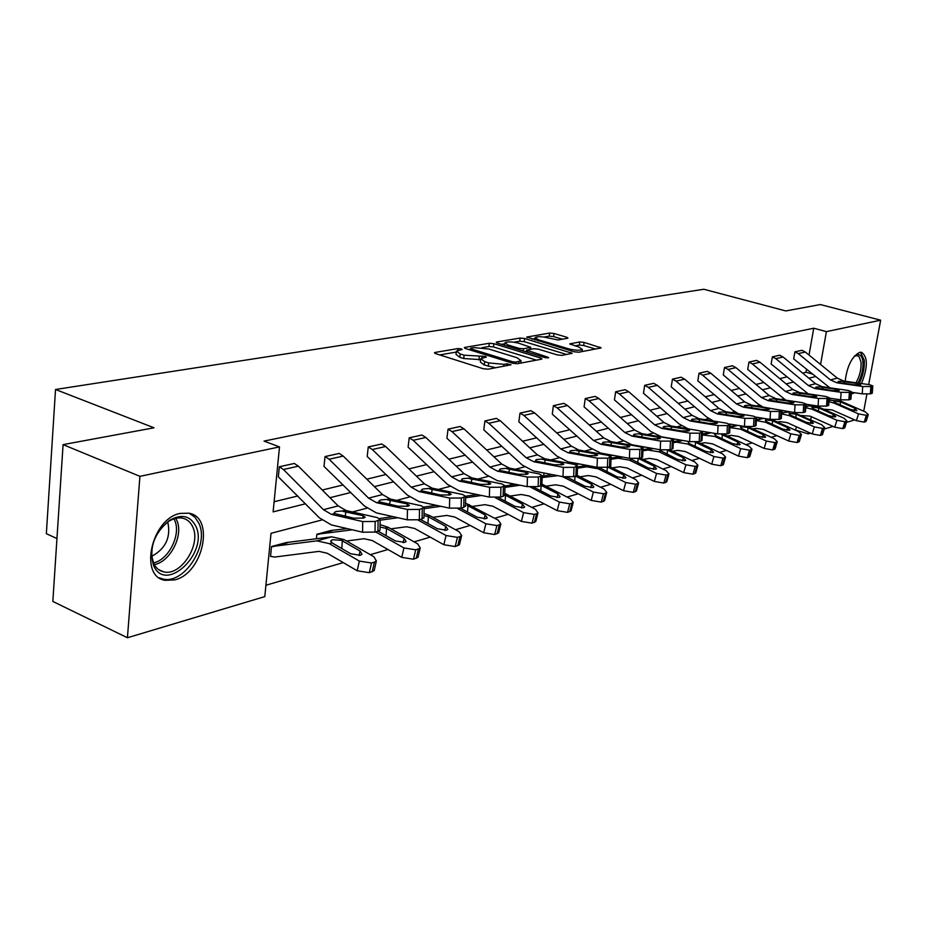 <?xml version="1.0" encoding="UTF-8"?>
<svg xmlns="http://www.w3.org/2000/svg" width="927" height="927" viewBox="0 0 927 927"><rect width="100%" height="100%" fill="white"/><g stroke="black" fill="none" stroke-linecap="round" stroke-linejoin="round"><path stroke-width="1.39" d="M461.31 348.876L458.019 348.564L435.203 352.422L434.45 352.723L435.609 353.616L483.28 368.737L488.123 369.189L511.044 364.786L506.837 363.813L503.964 364.346L488.68 362.909L484.694 361.657L480.765 358.703L486.362 357.069L485.505 356.432L464.137 355.192L460.221 353.963L456.432 351.101L462.133 349.491L461.31 348.876M854.578 392.724L851.264 394.16M845.169 381.24C847.116 366.003 851.948 356.374 859.688 352.364L861.565 352.306C867.95 356.907 867.927 367.324 861.484 383.558M174.658 579.896L165.226 580.325C138.552 576.861 151.518 518.413 180.244 513.407L188.841 513.199C215.238 517.104 203.059 573.651 174.658 579.896M567.394 338.309L567.961 338.077L566.71 337.231L554.01 333.477L549.653 333.06L526.768 337.069L574.23 351.797L578.726 352.225L601.136 347.903L584.126 342.387L579.734 341.959L569.815 343.882L578.888 347.069L582.353 349.409C579.943 350.661 575.447 350.487 568.865 348.9L538.448 339.78L535.169 337.532C537.614 336.316 542.086 336.478 548.587 338.031L558.008 339.954L567.394 338.309M321.762 520.012L271.02 533.315L264.798 596.606L127.428 637.741L52.839 601.449L63.082 444.624L154.009 427.799L55.527 389.491L703.836 289.259L785.806 310.939L820.337 304.554L880.65 320.186L868.68 384.578M63.082 444.624L139.919 476.339L279.502 446.907L273.117 511.878L305.47 503.801M809.028 355.053L813.744 328.228L264.033 441.09L279.502 446.907M813.744 328.228L826.409 331.623L880.65 320.186M493.906 343.697L489.329 343.257L465.018 347.37L464.323 347.66L465.505 348.529L512.724 363.257L517.463 363.697L541.356 359.224L541.982 358.958L540.696 358.042L493.906 343.697L493.488 346.93L488.911 346.489L482.121 347.66M496.884 341.982L520.14 338.042L524.601 338.482L572.202 353.303L561.947 355.377L557.382 354.937L538.309 349.155L533.767 348.714L526.548 350.151L547.718 357.127L548.622 357.764L544.96 357.637L497.428 343.106L496.235 342.248L496.884 341.982L496.768 342.863M866.896 394.172L863.732 411.206M127.428 637.741L139.919 476.339M55.527 389.491L46.35 533.697L56.941 538.529M608.494 455.435L610.569 454.879M544.056 473.025L543.639 475.98M475.481 494.207L475.412 494.821M316.86 534.265L330.939 530.499L316.86 534.265L316.374 538.865M265.922 585.25L343.222 562.608M370.279 554.694L387.961 549.514M414.091 541.855L430.221 537.139M455.505 529.734L470.209 525.424M494.682 518.263L508.1 514.334M531.82 507.382L544.068 503.801M567.069 497.057L578.239 493.79M600.58 487.254L610.754 484.276M632.457 477.915L641.727 475.203M662.828 469.027L671.264 466.559M691.797 460.545L699.456 458.297M719.456 452.446L726.409 450.406M745.899 444.693L752.203 442.851M771.206 437.289L776.896 435.62M795.436 430.198L796.386 426.802M271.472 546.536L286.362 542.55L271.472 546.536L270.568 556.397L274.786 557.034L319.015 551.38L327.266 553.268L357.196 570.777L359.34 561.078L371.495 562.99L369.328 572.677L357.196 570.777M510.603 483.303L510.348 485.169M578.042 463.709L575.76 464.694M575.818 464.265L577.961 463.685M640.372 446.826L641.623 446.478M854.717 419.931L846.455 422.399M833.037 426.42L824.196 429.062M810.465 433.176L808.205 433.859L808.483 432.283M795.806 430.082L808.205 433.859M810.708 419.827L811.264 416.675M820.557 364.473L826.409 331.623M329.954 497.695L350.8 492.504M374.392 486.617L393.651 481.808M416.408 476.13L434.218 471.692M456.2 466.2L472.677 462.086M493.94 456.791L509.201 452.979M529.78 447.845L543.917 444.323M563.848 439.34L576.965 436.072M596.293 431.252L608.46 428.216M627.22 423.535L638.518 420.719M656.733 416.177L667.22 413.558M684.926 409.143L694.659 406.71M711.878 402.411L720.916 400.163M737.683 395.98L746.073 393.882M762.4 389.803L770.198 387.868M786.108 383.894L793.35 382.086M808.865 378.216L815.586 376.536M806.617 392.886L804.856 393.349M783.639 398.911L781.403 399.502M759.711 405.192L756.93 405.922M734.74 411.739L731.38 412.619M708.668 418.575L704.682 419.618M681.426 425.713L676.756 426.941M652.921 433.187L647.509 434.601M623.071 441.009L616.861 442.642M591.785 449.213L584.682 451.078M558.935 457.822L550.881 459.943M524.427 466.872L515.319 469.259M488.123 476.397L477.857 479.085M449.873 486.42L438.344 489.444M409.514 496.999L396.594 500.395M366.883 508.181L352.411 511.971M802.608 373.071L805.992 372.248L806.548 369.12M805.992 372.248L812.643 374.126M274.114 501.739L297.729 495.991M322.26 490.024L343.152 484.937M366.802 479.178L386.107 474.473M408.923 468.923L426.779 464.578M448.819 459.201L465.342 455.18M486.652 449.989L501.959 446.269M522.585 441.24L536.779 437.787M556.768 432.921L569.92 429.722M589.305 425.006L601.519 422.028M620.325 417.451L631.658 414.693M649.931 410.244L660.453 407.683M678.216 403.349L687.985 400.974M705.273 396.768L714.346 394.554M731.16 390.464L739.584 388.413M755.98 384.427L763.802 382.515M779.769 378.633L787.035 376.86M829.827 387.799L793.674 358.876L794.902 351.843L801.936 350.279L805.308 352.028L837.313 378.146L843.813 381.043L869.48 384.682L872.782 385.852L870.824 386.547L870.337 393.871L871.681 393.488L872.18 386.177M808.228 393.848L771.148 364.033L772.376 356.86L779.688 355.226L783.106 357.022L815.551 383.708L822.133 386.686L848.124 390.452L851.426 391.657L849.375 392.388L848.889 399.85L850.291 399.467L850.777 392.005M785.818 400.174L747.707 369.398L748.923 362.086L756.548 360.394L760.013 362.225L792.886 389.514L799.561 392.561L825.876 396.466L829.178 397.706L827.023 398.471L826.548 406.096L828.008 405.678L828.483 398.077M762.55 406.791L757.683 403.674L723.28 374.983L724.497 367.532L732.434 365.759L735.945 367.648L769.271 395.562L776.038 398.691L802.689 402.724L805.98 404.01L803.709 404.821L803.245 412.596L804.775 412.167L805.239 404.404M738.413 413.732L732.689 410.174L697.811 380.812L699.028 373.21L707.313 371.368L710.858 373.291L744.648 401.866L751.496 405.076L794.59 412.573L795.042 404.798L803.709 404.821M713.477 421.055L706.594 416.976L671.229 386.895L672.446 379.131L681.09 377.208L684.694 379.189L718.935 408.448L725.876 411.739L753.222 416.084L756.49 417.463L753.975 418.355L753.535 426.466L755.192 426.003L755.644 417.903M688.135 428.842L679.317 424.079L643.465 393.257L644.682 385.319L653.709 383.315L657.359 385.342L692.075 415.319L699.109 418.703L726.803 423.222L730.059 424.636L727.405 425.586L726.977 433.882L728.715 433.396L729.143 425.111M699.178 441.634L689.618 441.646L661.496 436.802L650.789 431.507L614.439 399.896L615.644 391.797L625.088 389.688L628.784 391.773L663.987 422.515L671.113 425.991L699.155 430.696L702.388 432.156L699.584 433.164L699.178 441.634L700.997 441.125L701.415 432.666M670.047 449.769L660.233 449.78L631.762 444.728L620.905 439.294L584.068 406.849L585.25 398.575L595.146 396.362L598.888 398.506L634.578 430.035L641.797 433.616L670.198 438.517L673.408 440.024L670.441 441.09L670.047 449.769L671.959 449.236L672.353 440.58M639.491 458.297L629.41 458.309L600.58 453.048L589.584 447.451L552.283 414.16L553.407 405.667L563.778 403.361L567.567 405.551L603.767 437.926L611.078 441.611L639.827 446.71L643.014 448.286L639.862 449.421L639.491 458.297L641.496 457.729L641.866 448.877M606.942 471.704L607.417 467.243L597.034 467.278L567.845 461.785L556.721 456.003L518.842 421.785L520.001 413.118L530.893 410.684L534.717 412.955L571.426 446.211L578.83 450.012L607.938 455.331L611.09 456.953L607.753 458.158L607.405 467.254L609.502 466.663L609.862 457.59M573.662 476.663L563.002 476.698L533.454 470.962L522.179 465.006L483.778 429.804L484.925 420.928L496.362 418.378L500.244 420.719L537.451 454.902L544.96 458.819L574.427 464.381L577.544 466.061L573.987 467.347L573.662 476.663L575.876 476.049L576.2 466.745M538.135 486.582L527.162 486.629L497.254 480.626L485.841 474.462L446.918 438.251L448.042 429.155L460.07 426.478L463.998 428.877L501.727 464.045L509.329 468.1L539.143 473.906L542.214 475.655L538.436 477.034L538.135 486.582L540.464 485.933L540.765 476.397M500.673 497.034L489.363 497.092L459.12 490.8L447.556 484.439L408.112 447.127L409.201 437.811L421.936 435.006L425.852 437.463L464.103 473.685L471.797 477.868L501.97 483.952L504.983 485.76L500.939 487.231L500.673 497.034L503.141 496.351L503.407 486.559M461.125 508.066L449.468 508.147L418.877 501.542L407.173 494.948L367.196 456.501L368.262 446.93L381.681 443.975L385.655 446.513L424.415 483.836L432.214 488.17L462.724 494.543L465.678 496.432L461.356 498.008L461.125 508.066L463.732 507.347L463.963 497.301M419.317 519.746L407.266 519.827L376.35 512.886L364.508 506.061L323.998 466.385L325.041 456.571L339.212 453.442L343.222 456.072L382.503 494.566L390.394 499.05L421.24 505.748L424.137 507.706L419.502 509.41L419.317 519.746L422.063 518.969L422.26 508.656M375.018 532.098L362.573 532.202L331.345 524.902L319.363 517.822L278.332 476.837L279.328 466.756L294.322 463.454L298.378 466.165L338.181 505.91L346.153 510.557L377.335 517.614L380.14 519.653L375.168 521.472L375.018 532.098L377.938 531.287L378.089 520.673M456.351 351.797L456.026 354.427L459.804 357.289L460.221 353.963M480.649 359.641L463.72 358.529L459.804 357.289M480.684 359.398L480.348 362.051L484.265 365.018L484.694 361.657M495.771 367.764L484.265 365.018M456.316 352.075L439.734 354.925M536.443 360.151L493.488 346.93M470.267 349.688L469.583 349.803M470.928 348.1L471.264 348.911L512.689 361.797L515.991 362.109L521.044 360.673L517.011 357.729L488.807 349.015L473.94 347.59L470.928 348.1M501.472 344.334L504.856 343.755M513.906 342.202L519.723 341.206L520.14 338.042M566.687 354.485L524.184 341.634L519.723 341.206M518.807 343.233C512.168 341.634 507.556 341.472 504.983 342.77L508.216 345.064L518.969 348.343L523.546 348.784L530.765 347.358L518.807 343.233M526.374 351.426L525.296 351.623M595.644 349.062L583.674 345.516L579.294 345.087L574.925 345.887M562.376 339.189L553.581 336.571L549.236 336.153L543.964 337.057M535.03 338.587L531.982 339.108M271.53 546.559L316.93 540.858L329.328 543.651L359.34 561.078M286.362 542.55L331.657 536.826L344.01 539.56L373.917 556.779L376.362 560.928L374.195 570.58L369.328 572.677M359.073 555.551L360.07 551.067L361.993 554.334L360.394 555.296L350.707 553.767L332.075 542.886L330.904 540.673L332.619 539.734L341.31 540.314L342.318 540.835L341.773 548.587M372.237 571.785L374.404 562.121L371.495 562.99M374.404 562.121L376.362 560.928M360.07 551.067L342.318 540.835M374.473 569.329L374.195 570.58M279.328 466.756L283.453 469.525L323.419 509.688L331.437 514.392L362.712 521.565L375.168 521.472M380 529.444L379.989 530.232L377.938 531.287M343.013 511.38L362.99 515.655L365.192 517.266L363.511 518.089L353.604 518.158L334.624 513.558L334.38 512.422L336.061 511.519L346.153 510.557M346.524 541.009L364.01 538.714L372.179 540.511L401.762 557.37L403.929 547.927L415.678 549.804L413.488 559.236L401.762 557.37M375.655 531.924L403.929 547.927M316.918 534.288L352.33 529.804M330.939 530.499L347.185 528.599M380.07 524.624L388.135 527.289L417.683 543.871L420.221 547.892L418.031 557.289L413.488 559.236M380.035 527.023L386.582 528.494L386.038 535.667M416.235 558.402L418.425 548.993L415.678 549.804M418.425 548.993L420.221 547.892M403.141 542.654L404.126 538.355L386.582 528.494M404.126 538.355L406.107 541.519L404.647 542.399L395.284 540.904L378.158 531.217M418.286 556.188L418.031 557.289M390.916 528.842L406.536 526.756L414.624 528.46L443.848 544.717L446.038 535.516L457.417 537.359L455.203 546.548L443.848 544.717M418.019 520.035L446.038 535.516M380.14 520.198L397.926 517.73M379.722 518.494L393.048 516.64M424.021 513.454L429.861 515.679L459.05 531.681L461.646 535.574L459.444 544.728L455.203 546.548M423.987 515.482L428.425 516.826L427.88 523.5M457.799 545.76L460.012 536.582L457.417 537.359M460.012 536.582L461.646 535.574M444.775 530.476L445.748 526.339L428.425 516.826M445.748 526.339L447.799 529.41L446.455 530.221L437.405 528.749L420.476 519.41M459.676 543.755L459.444 544.728M325.041 456.571L329.12 459.236L368.575 498.135L376.489 502.666L407.451 509.479L419.502 509.41M423.952 517.301L422.063 518.969M387.416 499.827L407.173 503.894L409.433 505.435L407.915 506.188L398.32 506.246L379.502 501.878L379.201 500.765L380.742 499.943L390.394 499.05M368.262 446.93L372.306 449.514L411.24 487.208L419.062 491.588L449.688 498.066L461.356 498.008M465.458 505.829L463.732 507.347M429.398 488.9L448.923 492.77L451.24 494.253L449.838 494.96L440.545 495.006L421.912 490.846L421.542 489.757L422.955 488.992L432.214 488.17M153.546 565.389L153.523 565.331C148.76 548.286 154.021 533.338 169.293 520.499C181.472 513.581 190.359 515.574 195.956 526.455C208.749 553.257 165.307 594.08 153.546 565.389M152.167 547.185L151.738 555.748L153.592 563.222C155.782 567.961 159.154 570.847 163.697 571.866C180.742 576.513 201.321 544.694 192.862 527.208C190.719 522.26 187.289 519.247 182.584 518.17C177.972 517.278 173.164 518.46 168.158 521.716L160.974 528.274M167.752 521.994L167.752 521.994C171.066 537.162 165.748 548.599 151.796 556.293M159.351 577.845L162.828 578.993C183.998 584.717 209.432 545.319 199.038 523.616L195.018 517.289L189.293 513.291M856.027 382.781C859.746 376.038 861.415 369.224 861.044 362.318L859.167 356.802L857.243 355.609L854.3 356.223L855.517 355.354C859.619 353.326 862.087 355.493 862.933 361.854C863.338 368.865 861.704 375.933 858.031 383.06M851.357 392.828L852.145 392.364M859.341 383.245C863.095 375.354 864.729 367.695 864.265 360.267L860.511 352.237M432.874 517.324L446.802 515.424L454.809 517.046L483.674 532.747L485.875 523.767L496.884 525.574L494.67 534.543L483.674 532.747M457.799 508.599L485.875 523.767M424.114 508.668L440.939 506.304M424.149 507.023L436.304 505.308M465.528 503.048L498.181 520.14L500.858 523.906L498.633 532.851L494.67 534.543M497.127 533.79L499.34 524.844L496.884 525.574M499.34 524.844L500.858 523.906M469.363 504.682L467.069 505.319L468.031 505.771L467.498 511.994M484.184 518.935L485.157 514.972L468.031 505.771M485.157 514.972L487.254 517.95L486.015 518.691L477.243 517.254L460.51 508.228M498.853 531.982L498.633 532.851M409.201 437.811L413.199 440.313L451.611 476.872L459.34 481.101L489.618 487.289L500.939 487.231M504.728 494.972L503.141 496.351M469.132 478.552L488.413 482.249L490.789 483.685L489.502 484.323L480.487 484.369L462.04 480.406L461.623 479.34L462.921 478.645L471.797 477.868M472.585 506.409L484.972 504.682L492.897 506.235L521.391 521.403L523.604 512.643L534.288 514.415L532.063 523.164L521.391 521.403M495.192 497.625L523.604 512.643M465.655 497.753L481.588 495.47M465.783 496.2L477.185 494.555M504.775 493.303L535.285 509.201L538.008 512.863L535.783 521.577L532.063 523.164M534.392 522.457L536.617 513.72L534.288 514.415M536.617 513.72L538.008 512.863M504.728 494.891L505.597 495.308L505.064 501.113M521.542 507.996L522.504 504.195L505.597 495.308M522.504 504.195L524.647 507.081L523.512 507.776L514.995 506.362L498.181 497.475M535.98 520.812L535.783 521.577M448.042 429.155L451.982 431.576L489.885 467.081L497.509 471.171L527.44 477.069L538.436 477.034M541.936 484.67L540.464 485.933M506.802 468.749L525.841 472.283L528.251 473.662L527.069 474.253L518.332 474.288L500.07 470.499L499.607 469.468L500.8 468.819L509.329 468.1M510.221 496.038L521.217 494.485L529.05 495.968L557.185 510.638L559.398 502.086L569.757 503.825L567.533 512.364L557.185 510.638M530.325 487.046L559.398 502.086M504.937 487.393L520.093 485.215M504.983 485.945L515.875 484.357M541.947 484.126L570.487 498.819L573.257 502.364L571.032 510.893L567.533 512.364M569.746 511.692L571.971 503.164L569.757 503.825M571.971 503.164L573.257 502.364M557.011 497.614L557.95 493.964L541.542 485.505M557.95 493.964L560.128 496.768L559.085 497.405L550.823 496.015L533.674 487.127M571.206 510.198L571.032 510.893M484.925 420.928L488.819 423.28L526.2 457.787L533.743 461.739L563.315 467.382L573.987 467.347M577.22 474.902L575.876 476.049M542.562 459.444L561.368 462.828L563.813 464.149L562.724 464.705L554.23 464.728L536.177 461.113L535.655 460.105L536.756 459.502L544.96 458.819M545.945 486.188L555.667 484.798L563.407 486.2L591.183 500.418L593.396 492.063L603.465 493.767L601.241 502.11L591.183 500.418M562.341 476.571L593.396 492.063M542.156 477.556L557.73 475.678M542.202 476.2L552.538 474.67M577.162 475.412L603.941 488.958L606.756 492.399L604.531 500.731L601.241 502.11M603.338 501.472L605.574 493.141L603.465 493.767M605.574 493.141L606.756 492.399M590.719 487.741L591.646 484.242L575.597 476.119M591.646 484.242L593.859 486.965L592.886 487.556L584.867 486.2L567.544 477.347L565.563 477.903M604.694 500.105L604.531 500.731M520.001 413.118L523.859 415.4L560.719 448.946L568.158 452.782L597.382 458.181L607.753 458.158M610.754 465.609L609.502 466.663M576.548 450.603L595.111 453.836L597.591 455.122L596.582 455.632L588.332 455.644L570.476 452.179L569.92 451.206L570.939 450.638L578.83 450.012M579.908 476.802L588.46 475.563L596.119 476.918L623.523 490.696L625.737 482.527L635.528 484.207L633.303 492.364L623.523 490.696M577.463 468.193L586.779 466.814L598.263 468.807L625.737 482.527M577.509 466.918L587.336 465.447M609.688 466.605L635.771 479.572L638.622 482.921L636.397 491.055L633.303 492.364M622.793 478.355L623.709 474.983L625.945 477.637L625.053 478.193L617.255 476.849L599.178 467.579M635.296 491.75L637.521 483.604L635.528 484.207M637.521 483.604L638.622 482.921M623.709 474.983L607.88 467.115M553.407 405.667L557.208 407.892L593.57 440.534L600.916 444.265L629.781 449.433L639.862 449.421M642.654 456.768L641.496 457.729M608.9 442.179L627.22 445.284L629.734 446.524L628.796 446.999L620.766 446.999L603.118 443.685L602.515 442.735L603.465 442.214L611.078 441.611M612.226 467.868L619.711 466.768L627.278 468.065L654.335 481.437L656.536 473.442L666.061 475.087L663.836 483.071L654.335 481.437M611.009 459.282L618.077 458.228L629.421 460.128L656.536 473.442M575.876 464.288L579.618 463.998M611.055 458.077L620.406 456.675M640.36 458.054L666.107 470.626L668.981 473.882L666.768 481.843L663.836 483.071M653.361 469.398L654.253 466.177L656.525 468.749L655.69 469.259L648.112 467.95L629.7 458.367M665.748 482.492L667.961 474.52L666.061 475.087M667.961 474.52L668.981 473.882M654.253 466.177L638.552 458.494M585.25 398.575L589.004 400.731L624.868 432.527L632.11 436.142L660.615 441.101L670.441 441.09M673.025 448.344L671.959 449.236M639.723 434.16L657.811 437.138L660.348 438.332L659.479 438.772L651.658 438.772L634.207 435.597L633.581 434.67L634.462 434.184L641.797 433.616M643.014 459.352L649.537 458.378L657 459.618L683.697 472.608L685.91 464.786L695.169 466.397L692.956 474.207L683.697 472.608M642.909 450.789L647.927 450.024L659.143 451.855L685.91 464.786M609.862 455.806L613.037 455.331M642.956 449.653L651.866 448.297M669.607 449.873L695.03 462.098L697.938 465.261L695.725 473.048L692.956 474.207M682.527 460.858L683.396 457.764L685.69 460.267L684.914 460.754L677.533 459.456L659.259 449.989M694.775 473.651L696.988 465.864L695.169 466.397M696.988 465.864L697.938 465.261M683.396 457.764L667.556 450.14L667.081 454.415M672.388 451.217L678.008 450.371L685.389 451.565L711.739 464.172L713.929 456.524L722.956 458.112L720.754 465.748L711.739 464.172M673.292 442.689L676.443 442.202L687.533 443.963L713.929 456.524M642.365 447.428L644.821 447.046M673.338 441.611L681.843 440.302M697.313 441.947L722.654 453.952L725.574 457.034L723.373 464.659L720.754 465.748M710.372 452.712L711.218 449.734L713.535 452.179L712.805 452.619L705.621 451.345L689.178 443.5L687.95 441.542M722.492 465.227L724.694 457.59L722.956 458.112M724.694 457.59L725.574 457.034M694.995 442.063L695.598 442.33L695.123 446.362M711.218 449.734L695.598 442.33M700.441 443.43L705.238 442.712L712.527 443.859L738.529 456.119L740.719 448.622L749.514 450.186L747.313 457.671L738.529 456.119M702.26 434.948L714.659 436.408L740.719 448.622M673.176 439.444L675.099 439.143M702.307 433.929L710.43 432.666M723.558 434.276L749.051 446.165L751.994 449.166L749.804 456.64L747.313 457.671M736.988 444.914L737.822 442.052L740.14 444.439L739.468 444.856L732.457 443.604L716.235 435.968L714.601 434.346L716.826 433.743M748.97 457.162L751.171 449.688L749.514 450.186M751.171 449.688L751.994 449.166M722.307 434.276L721.542 434.485L722.4 434.856L721.936 438.68M737.822 442.052L722.4 434.856M727.255 435.991L731.299 435.377L738.495 436.478L764.149 448.413L766.328 441.067L774.914 442.608L772.724 449.943L764.149 448.413M737.788 425.366L729.908 427.532L740.615 429.178L766.328 441.067M702.388 431.831L703.975 431.588M729.955 426.571L737.73 425.366M748.483 426.837L774.312 438.714L777.266 441.646L775.088 448.958L772.724 449.943M762.457 437.451L763.269 434.717L765.609 437.034L764.984 437.417L758.135 436.188L742.121 428.761L740.476 427.185L741.148 426.802L747.208 427.347L748.054 427.706L747.602 431.322M774.312 449.456L776.502 442.133L774.914 442.608M776.502 442.133L777.266 441.646M763.269 434.717L748.054 427.706M752.909 428.865L756.258 428.355L763.361 429.41L788.692 441.032L790.858 433.836L799.225 435.354L797.046 442.538L788.692 441.032M756.316 420.534L765.482 422.26L790.858 433.836M730.082 424.578L731.53 424.346M756.374 419.537L763.999 418.401M772.029 419.607L798.495 431.588L801.473 434.439L799.294 441.611L797.046 442.538M786.849 430.313L787.649 427.683L789.989 429.943L789.41 430.302L782.736 429.097L766.919 421.855L765.262 420.325L765.887 419.966L771.797 420.499L772.62 420.846L772.191 424.288M798.576 442.075L800.754 434.89L799.225 435.354M800.754 434.89L801.473 434.439M787.649 427.683L772.62 420.846M777.486 422.04L780.186 421.623L787.208 422.642L812.203 433.963L814.358 426.907L822.527 428.39L820.372 435.447L812.203 433.963M781.577 413.905L789.317 415.632L814.358 426.907M756.478 417.648L757.88 417.428M781.646 412.805L790.302 411.912M793.245 412.364L821.681 424.751L824.671 427.532L822.504 434.566L820.372 435.447M810.244 423.477L811.009 420.939L813.373 423.141L812.817 423.477L806.305 422.295L790.696 415.238L789.016 413.743L789.607 413.407L796.189 414.276L795.76 417.556M821.832 434.995L823.987 427.961L822.527 428.39M823.987 427.961L824.671 427.532M811.009 420.939L796.189 414.276M615.644 391.797L619.352 393.894L654.717 424.89L661.866 428.401L690.024 433.164L699.584 433.164M701.994 440.313L700.997 441.125M669.132 426.513L686.988 429.363L689.537 430.522L688.738 430.928L681.113 430.928L663.871 427.88L663.211 426.965L664.022 426.513L671.113 425.991M700.847 431.055L717.66 433.882L718.077 425.586L727.405 425.586M644.682 385.319L648.332 387.37L683.211 417.59L690.279 421.009L718.077 425.586M726.977 433.882L717.66 433.882M729.642 432.642L728.715 433.396M697.22 419.201L714.833 421.947L717.405 423.071L716.664 423.454L709.225 423.442L692.191 420.51L691.496 419.618L692.249 419.201L699.109 418.703M729.723 424.056L744.451 426.455L744.879 418.344L753.975 418.355M672.446 379.131L676.061 381.124L710.464 410.615L717.428 413.94L744.879 418.344M753.535 426.466L744.451 426.455M756.061 425.308L755.192 426.003M724.068 412.214L741.461 414.856L744.033 415.945L743.338 416.293L736.096 416.281L719.259 413.465L718.529 412.596L719.248 412.202L725.876 411.739M756.49 417.208L770.059 419.363L770.511 411.414L779.387 411.437L781.774 410.591L781.322 418.506L780.522 418.934L780.974 411.009M699.028 373.21L702.596 375.157L736.525 403.94L743.408 407.173L770.511 411.414M779.387 411.437L778.935 419.375L780.522 418.934M778.935 419.375L770.059 419.363M749.758 405.528L766.919 408.077L769.514 409.12L768.865 409.456L761.785 409.444L745.157 406.721L744.404 405.875L745.065 405.505L751.496 405.076M724.497 367.532L728.019 369.433L761.496 397.556L768.286 400.707L795.042 404.798M803.245 412.596L794.59 412.573M805.528 411.565L804.775 412.167M774.369 399.12L791.31 401.576L793.906 402.596L793.303 402.909L786.397 402.886L769.955 400.267L769.19 399.444L769.804 399.097L776.038 398.691M805.969 404.23L818.089 406.072L818.553 398.448L827.023 398.471M748.923 362.086L752.4 363.94L785.424 391.426L792.121 394.496L818.553 398.448M826.548 406.096L818.089 406.072M828.715 405.122L828.008 405.678M797.962 392.978L814.682 395.354L816.722 396.629L809.966 396.605L793.732 394.079L792.944 393.28L793.524 392.955L799.561 392.561M801.044 415.493L810.094 416.142L834.752 427.185L836.896 420.267L844.879 421.727L842.736 428.633L834.752 427.185M805.76 407.637L812.179 409.259L836.896 420.267M781.751 410.997L783.072 410.788M805.841 406.339L808.935 405.841L819.317 407.277L843.929 418.193L846.919 420.904L844.775 427.799L842.736 428.633M832.678 416.907L833.431 414.462L835.795 416.617L835.285 416.941L828.912 415.771L813.512 408.888L811.809 407.428L812.365 407.115L818.796 407.973L818.39 411.09M844.138 428.216L846.281 421.31L844.879 421.727M846.281 421.31L846.919 420.904M833.431 414.462L818.796 407.973M829.155 398.123L840.615 399.827L841.09 392.353L849.375 392.388M772.376 356.86L775.806 358.668L808.39 385.551L814.995 388.552L841.09 392.353M848.889 399.85L840.615 399.827M850.951 398.946L850.291 399.467M820.604 387.092L837.104 389.375L839.19 390.615L832.585 390.58L816.548 388.146L815.725 387.359L816.27 387.057L822.133 386.686M823.651 409.201L832.064 409.908L856.409 420.673L858.529 413.882L866.339 415.319L864.207 422.109L856.409 420.673M828.923 401.692L834.138 403.152L858.529 413.882M805.945 404.612L807.208 404.415M829.028 400.14L840.998 401.24L865.285 411.889L868.286 414.543L866.154 421.31L864.207 422.109M854.231 410.603L854.961 408.251L856.849 410.649L850.615 409.502L835.412 402.793L833.709 401.368L834.23 401.078L840.522 401.912L840.117 404.89M865.551 421.692L867.684 414.914L866.339 415.319M867.684 414.914L868.286 414.543M854.961 408.251L840.522 401.912M851.392 392.26L862.249 393.836L862.724 386.513L870.824 386.547M794.902 351.843L798.286 353.604L830.43 379.908L836.965 382.828L862.724 386.513M870.337 393.871L862.249 393.836M872.307 393.013L871.681 393.488M842.353 381.426L858.645 383.651L860.754 384.832L854.288 384.798L838.448 382.445L838.124 381.391L843.813 381.043M457.799 350.383L458.019 348.564M506.582 365.736L506.837 363.813M481.959 358.031L482.202 356.119M463.72 358.529L464.137 355.192M478.888 359.954L479.305 356.628M488.251 366.269L488.68 362.909M503.709 366.269L503.964 364.346M435.076 353.419L435.203 352.422M540.511 359.386L540.696 358.042M464.902 348.309L465.018 347.37M488.911 346.489L489.329 343.257M471.101 350.279L471.264 348.911M512.504 363.175L512.689 361.797M515.771 363.766L515.991 362.109M518.714 363.465L518.969 361.565M524.184 341.634L524.601 338.482M570.719 353.732L570.905 352.411M527.614 352.33L527.787 351.043M547.602 357.996L547.718 357.127M508.054 346.35L508.216 345.064M518.796 349.641L518.969 348.343M523.245 350.997L523.546 348.784M529.908 349.398L530.14 347.613M538.286 340.997L538.448 339.78M568.691 350.139L568.865 348.9M570.279 344.438L570.383 343.639M579.294 345.087L579.734 341.959M583.674 345.516L584.126 342.387M599.642 348.32L599.827 347.034M527.266 337.648L527.37 336.825M549.236 336.153L549.653 333.06M553.581 336.571L554.01 333.477M566.536 338.459L566.71 337.231M344.01 539.56L341.31 540.314M331.657 536.826L316.93 540.858M332.075 542.886L329.328 543.651M287.555 542.724L272.735 546.733M362.573 532.202L362.712 521.565M279.386 466.779L294.322 463.454M331.437 514.392L334.624 513.558M323.419 509.688L338.181 505.91M283.453 469.525L298.378 466.165M362.955 518.228L362.99 515.655M345.898 511.785L345.226 516.246M388.135 527.289L385.586 527.996M332.133 530.661L318.112 534.45M429.861 515.679L427.44 516.351M407.266 519.827L407.451 509.479M325.099 456.594L339.212 453.442M376.489 502.666L379.502 501.878M368.575 498.135L382.503 494.566M329.12 459.236L343.222 456.072M407.138 506.362L407.173 503.894M390.255 500.209L389.607 504.334M449.468 508.147L449.688 498.066M368.32 446.953L381.681 443.975M419.062 491.588L421.912 490.846M411.24 487.208L424.415 483.836M372.306 449.514L385.655 446.513M448.865 495.169L448.923 492.77M432.191 489.259L431.553 493.106M175.782 518.32L176.802 520.371C183.859 535.146 170.278 561.959 154.276 564.601M153.453 562.921C168.76 559.862 181.368 534.369 174.658 520.302L173.952 518.83M489.363 497.092L489.618 487.289M409.27 437.834L421.936 435.006M459.34 481.101L462.04 480.406M451.611 476.872L464.103 473.685M413.199 440.313L425.852 437.463M488.355 484.554L488.413 482.249M471.866 478.911L471.264 482.48M506.826 494.253L504.728 494.833M527.162 486.629L527.44 477.069M448.1 429.178L460.128 426.49M497.509 471.171L500.07 470.499M489.885 467.081L501.727 464.045M451.982 431.576L463.998 428.877M525.783 474.508L525.841 472.283M509.491 469.085L508.9 472.434M532.399 487.138L531.194 487.475M541.229 485.667L540.742 490.8M563.002 476.698L563.315 467.382M484.983 420.951L496.42 418.401M533.743 461.739L536.177 461.113M526.2 457.787L537.451 454.902M488.819 423.28L500.244 420.719M561.287 464.96L561.368 462.828M545.203 459.769L544.636 462.897M555.818 475.308L553.929 475.829M575.134 476.258L574.659 481.009M597.034 467.278L597.382 458.181M520.059 413.129L530.951 410.707M568.158 452.782L570.476 452.179M560.719 448.946L571.426 446.211M523.859 415.4L534.717 412.955M595.041 455.899L595.111 453.836M579.143 450.916L578.599 453.848M589.943 465.945L586.779 466.814M600.163 468.274L598.263 468.807M629.41 458.309L629.781 449.433M553.465 405.69L563.836 403.372M600.916 444.265L603.118 443.685M593.57 440.534L603.767 437.926M557.208 407.892L567.567 405.551M627.139 447.266L627.22 445.284M611.449 442.48L610.916 445.238M622.399 457.034L618.077 458.228M631.229 459.63L629.421 460.128M578.935 463.871L576.988 464.392M638.182 458.552L637.718 462.851M660.233 449.78L660.615 441.101M585.308 398.587L595.204 396.385M632.11 436.142L634.207 435.597M624.868 432.527L634.578 430.035M589.004 400.731L598.888 398.506M657.73 439.039L657.811 437.138M642.237 434.45L641.716 437.046M653.315 448.552L647.927 450.024M660.87 451.379L659.143 451.855M610.638 454.89L608.564 455.447M611.53 455.053L609.34 455.644M682.782 440.464L676.443 442.202M689.178 443.5L687.533 443.963M641.704 446.49L640.441 446.837M642.573 446.652L641.206 447.023M710.905 432.747L703.709 434.717M716.235 435.968L714.659 436.408M672.179 438.633L671.565 438.807M748.703 426.93L747.208 427.347M742.121 428.761L740.615 429.178M773.222 420.105L771.797 420.499M762.585 418.564L756.339 420.279M766.919 421.855L765.482 422.26M796.745 413.558L795.366 413.94M786.235 412.075L781.612 413.338M790.696 415.238L789.317 415.632M689.618 441.646L690.024 433.164M615.702 391.808L625.146 389.711M661.866 428.401L663.871 427.88M654.717 424.89L663.987 422.515M619.352 393.894L628.784 391.773M686.895 431.206L686.988 429.363M671.6 426.779L671.102 429.236M644.728 385.342L653.767 383.326M690.279 421.009L692.191 420.51M683.211 417.59L692.075 415.319M648.332 387.37L657.359 385.342M714.752 423.72L714.833 421.947M699.642 419.467L699.167 421.785M672.504 379.155L681.148 377.219M717.428 413.94L719.259 413.465M710.464 410.615L718.935 408.448M676.061 381.124L684.694 379.189M741.368 416.559L741.461 414.856M726.455 412.469L725.992 414.67M699.085 373.222L707.359 371.379M743.408 407.173L745.157 406.721M736.525 403.94L744.648 401.866M702.596 375.157L710.858 373.291M766.838 409.711L766.919 408.077M752.11 405.771L751.658 407.857M724.555 367.544L732.492 365.783M768.286 400.707L769.955 400.267M761.496 397.556L769.271 395.562M728.019 369.433L735.945 367.648M791.218 403.164L791.31 401.576M776.675 399.363L776.247 401.345M748.981 362.098L756.594 360.406M792.121 394.496L793.732 394.079M785.424 391.426L792.886 389.514M752.4 363.94L760.013 362.225M814.59 396.872L814.682 395.354M800.233 393.21L799.816 395.099M819.317 407.277L817.996 407.648M808.935 405.841L805.818 406.698M813.512 408.888L812.179 409.259M772.423 356.872L779.746 355.25M814.995 388.552L816.548 388.146M808.39 385.551L815.551 383.708M775.806 358.668L783.106 357.022M837.011 390.846L837.104 389.375M822.84 387.312L822.434 389.108M840.998 401.24L839.723 401.6M830.743 399.861L829.016 400.337M835.412 402.793L834.138 403.152M794.949 351.854L801.982 350.29M836.965 382.828L838.448 382.445M830.43 379.908L837.313 378.146M798.286 353.604L805.308 352.028M858.553 385.064L858.645 383.651M844.555 381.646L844.161 383.361M470.221 350L470.418 348.448M520.719 363.083L521.044 360.673M526.304 351.936L526.513 350.348M504.659 345.308L504.925 343.268M530.499 349.294L530.765 347.358M534.844 339.966L535.111 337.996M582.04 351.611L582.353 349.409M330.846 541.542L330.904 540.673M334.265 513.176L334.38 512.422M379.989 530.232L380.14 519.653M379.097 501.449L379.201 500.765M423.94 518.008L424.137 507.706M421.449 490.371L421.542 489.757M465.447 506.455L465.678 496.432M153.569 563.176L153.523 565.331M168.158 521.716L169.293 520.499M158.459 569.514L163.697 571.866M854.416 356.119L855.517 355.354M504.717 495.528L504.983 485.76M541.913 485.169L542.214 475.655M577.208 475.354L577.544 466.061M610.742 466.014L611.09 456.953M642.631 457.127L643.014 448.286M673.014 448.668L673.408 440.024M701.982 440.603L702.388 432.156M729.63 432.909L730.059 424.636M756.05 425.551L756.49 417.463M805.517 411.773L805.98 404.01M828.703 405.308L829.178 397.706M850.94 399.108L851.426 391.657M872.295 393.164L872.782 385.852"/></g></svg>
